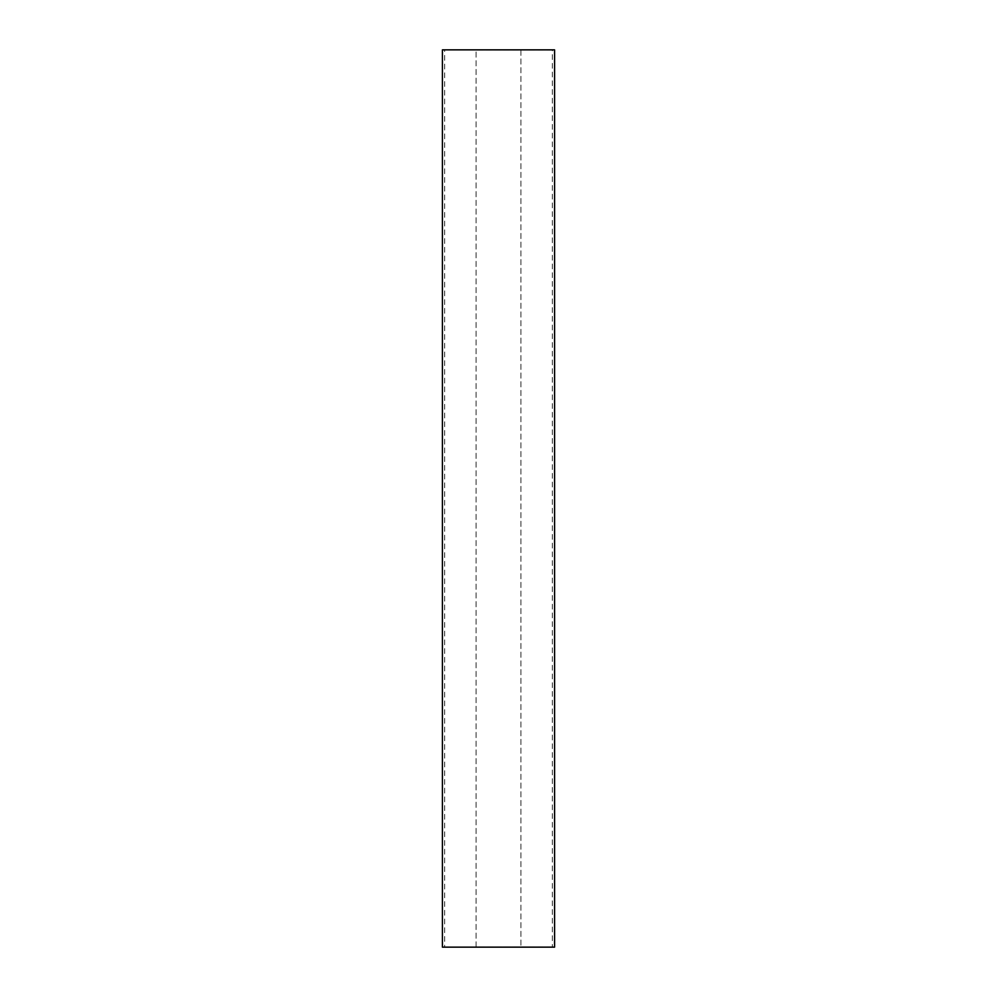 <?xml version="1.0" encoding="UTF-8"?>
<svg xmlns="http://www.w3.org/2000/svg" width="997" height="997" viewBox="0 0 997 997"><rect width="100%" height="100%" fill="white"/><g stroke="black" fill="none" stroke-linecap="round" stroke-linejoin="round"><path stroke-width="0.75" stroke-dasharray="4.99 3.74" d="M554.581 947.15L552.338 947.15L552.338 49.85L442.419 49.85M552.338 947.15L444.662 947.15L444.662 49.85M476.068 947.063L476.068 49.937L520.933 49.937L520.933 947.063L476.068 947.063L476.068 49.937L520.933 49.937L520.933 947.063L476.068 947.063M554.581 49.85L552.338 49.85M444.662 947.15L442.419 947.15M550.98 49.85L444.213 49.85L550.98 49.937M550.98 947.15L444.213 947.15L550.98 947.063"/><path stroke-width="1.5" d="M442.419 49.85L554.581 49.85L554.581 947.15L442.419 947.15L442.419 49.85"/></g></svg>
